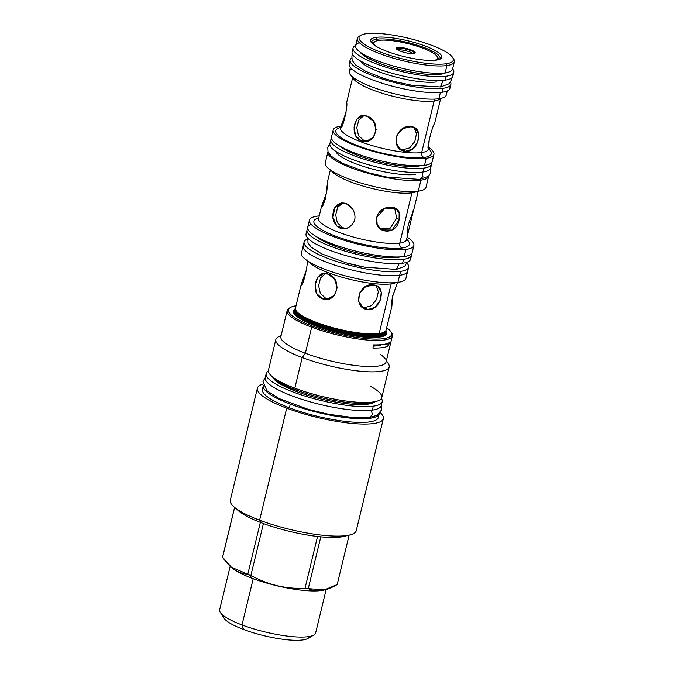 <?xml version="1.0" encoding="UTF-8"?>
<svg xmlns="http://www.w3.org/2000/svg" width="674" height="674" viewBox="0 0 674 674"><rect width="100%" height="100%" fill="white"/><g stroke="black" fill="none" stroke-linecap="round" stroke-linejoin="round"><path stroke-width="1.01" d="M366.302 33.7A48.461 10.733 -166.4 0 1 431.368 45.192A48.461 10.733 -166.4 0 1 446.07 63.777A48.461 10.733 -166.4 0 1 381.004 52.286A48.461 10.733 -166.4 0 1 366.302 33.7A48.461 10.733 -166.4 0 1 415.268 39.993A48.461 10.733 -166.4 0 1 452.625 57.467A48.461 10.733 -166.4 0 1 446.07 63.777L446.904 65.555A49.876 11.045 -166.4 0 1 391.122 57.517A49.876 11.045 -166.4 0 1 357.38 38.351A49.876 11.045 -166.4 0 1 359.25 36.211L360.885 35.267A48.461 10.733 -166.4 0 1 366.302 33.7M376.016 37.365A36.657 8.122 -166.4 0 1 425.235 46.051A36.657 8.122 -166.4 0 1 436.356 60.112A36.657 8.122 -166.4 0 1 387.137 51.426A36.657 8.122 -166.4 0 1 376.016 37.365A36.657 8.122 -166.4 0 1 420.829 44.492A36.657 8.122 -166.4 0 1 440.442 58.924A36.657 8.122 -166.4 0 1 436.356 60.112A36.657 8.122 -166.4 0 1 399.311 55.352A36.657 8.122 -166.4 0 1 371.054 42.133A36.657 8.122 -166.4 0 1 376.016 37.365L376.876 39.193L376.463 40.903L376.876 39.193A35.2 7.802 -166.4 0 1 416.246 44.872A35.2 7.802 -166.4 0 1 440.063 58.394A35.2 7.802 -166.4 0 1 439.465 59.379A35.2 7.802 -166.4 0 0 418.529 45.579A35.2 7.802 -166.4 0 0 376.876 39.193A35.2 7.802 -166.4 0 0 371.635 41.839L371.635 41.839A35.2 7.802 -166.4 0 0 371.719 42.993A35.2 7.802 -166.4 0 1 376.876 39.193L376.016 37.365M399.631 275.312L397.921 282.381A53.735 11.905 13.6 0 0 405.925 278.345A53.735 11.905 13.6 0 1 397.921 282.381A53.735 11.905 13.6 0 1 337.817 273.72A53.735 11.905 13.6 0 1 301.463 253.07A53.735 11.905 13.6 0 0 337.817 273.72A53.735 11.905 13.6 0 0 397.921 282.381L399.631 275.312M311.085 224.29A53.735 11.905 13.6 0 0 336.537 245.437A53.735 11.905 13.6 0 0 404.173 256.541A53.735 11.905 13.6 0 0 412.176 252.497L413.887 245.412A53.735 11.905 13.6 0 0 407.121 237.155A53.735 11.905 13.6 0 1 405.891 249.447L404.173 256.541A53.735 11.905 13.6 0 0 412.176 252.506M384.374 332.004A46.632 10.329 -166.4 0 1 379.167 333.512L378.443 333.95A45.942 10.177 -166.4 0 0 383.573 332.467L383.573 332.467A45.942 10.177 -166.4 0 1 383.573 332.467L384.374 332.004A46.632 10.329 -166.4 0 0 386.118 329.999A46.632 10.329 -166.4 0 1 379.167 333.512L391.173 283.88A46.632 10.329 -166.4 0 1 344.818 278.025A46.632 10.329 -166.4 0 1 308.406 261.436A46.632 10.329 -166.4 0 0 344.818 278.025A46.632 10.329 -166.4 0 0 391.173 283.88A46.632 10.329 -166.4 0 0 395.924 282.608A46.632 10.329 -166.4 0 1 391.173 283.88L379.167 333.512A46.632 10.329 -166.4 0 1 327.016 325.997A46.632 10.329 -166.4 0 1 295.465 308.077L301.202 284.352L306.426 269.844L301.202 284.352M328.238 274.166C343.218 278.48 336.916 304.522 322.29 298.742C309.383 294.142 315.685 268.092 328.238 274.166L334.616 279.314L337.236 287.613L334.338 295.33L327.244 299.273L322.29 298.742L316.654 293.493L315.112 285.035L317.732 277.359L323.621 273.593L328.238 274.166M307.117 259.928C308.591 263.307 302.289 289.357 301.168 284.504L301.581 284.605L301.168 284.504C302.289 289.357 308.591 263.307 307.117 259.928M373.59 284.984C387.28 285.178 380.978 311.228 367.65 309.568C352.157 308.161 358.458 282.111 373.59 284.984L377.735 286.433L381.273 292.373L380.144 300.436L374.997 307.369L367.65 309.568L363.235 307.942L358.644 301.286L359.503 293.047L365.594 286.745L373.59 284.984M392.571 296.231L391.855 306.282L391.51 304.454L392.335 297.259L397.576 282.431L392.58 296.206L391.527 303.435L391.88 306.156L392.571 296.231M433.938 154.397A51.822 11.483 -166.4 0 1 426.221 158.297A51.822 11.483 -166.4 0 0 428.757 147.336A51.822 11.483 -166.4 0 1 433.938 154.397L432.236 161.448A51.822 11.483 -166.4 0 1 424.519 165.349A51.822 11.483 -166.4 0 1 366.546 156.991A51.822 11.483 -166.4 0 1 331.49 137.075A51.822 11.483 -166.4 0 0 366.555 156.991A51.822 11.483 -166.4 0 0 424.519 165.349L426.221 158.297A51.822 11.483 -166.4 0 1 356.639 146.014A51.822 11.483 -166.4 0 1 340.918 126.131A51.822 11.483 -166.4 0 1 340.993 126.122A51.822 11.483 -166.4 0 0 340.918 126.131A51.822 11.483 -166.4 0 0 333.192 130.031L331.49 137.075M309.425 220.137A53.735 11.905 13.6 0 0 345.787 240.787A53.735 11.905 13.6 0 0 405.891 249.447L404.173 256.541A53.735 11.905 13.6 0 1 344.069 247.88A53.735 11.905 13.6 0 1 307.715 227.231L309.425 220.137A53.735 11.905 13.6 0 1 317.429 216.101A53.735 11.905 13.6 0 1 319.223 215.891A53.735 11.905 13.6 0 0 317.429 216.101A53.735 11.905 13.6 0 0 333.731 236.709A53.735 11.905 13.6 0 0 405.891 249.447A53.735 11.905 13.6 0 0 413.887 245.412M326.612 192.68L321.355 207.078L318.608 218.443A45.217 10.017 -166.4 0 0 349.199 235.816A45.217 10.017 -166.4 0 0 399.775 243.103A45.217 10.017 -166.4 0 0 406.506 239.708A45.217 10.017 -166.4 0 1 406.506 239.708A45.217 10.017 -166.4 0 1 399.775 243.103A3.909 3.328 -98 0 0 402.092 248.015A49.126 10.885 -166.4 0 1 338.356 237.189A49.126 10.885 -166.4 0 1 318.709 218.005A49.126 10.885 -166.4 0 0 338.356 237.189A49.126 10.885 -166.4 0 0 402.092 248.015A49.126 10.885 -166.4 0 0 406.607 239.27A49.126 10.885 -166.4 0 1 402.092 248.015A3.909 3.328 -98 0 1 399.775 243.103L411.932 192.84A45.217 10.017 -166.4 0 1 366.134 186.934A45.217 10.017 -166.4 0 1 331.338 170.606A45.217 10.017 -166.4 0 0 366.134 186.934A45.217 10.017 -166.4 0 0 411.932 192.84A45.217 10.017 -166.4 0 0 417.046 191.34A45.217 10.017 -166.4 0 1 411.932 192.84L399.775 243.103A45.217 10.017 -166.4 0 1 349.199 235.816A45.217 10.017 -166.4 0 1 318.608 218.443A45.217 10.017 -166.4 0 1 318.608 218.435M352.814 209.285C356.782 217.087 355.308 223.204 348.374 227.627C339.519 232.437 330.74 222.479 333.183 212.588C334.506 201.703 346.874 199.411 352.814 209.285C356.782 217.087 355.308 223.204 348.374 227.627L345.046 228.654L336.789 226.051L332.939 217.255L334.877 207.811L341.423 202.975L347.54 204.247L352.814 209.285M321.355 207.078L322.661 206.008L325.643 198.215C327.429 182.056 328.491 176.04 326.637 192.545C320.816 207.744 319.762 213.759 325.643 198.215C327.429 182.056 328.491 176.04 326.637 192.545M376.724 217.475C373.143 233.886 396.851 236.414 399.067 219.859C404.518 204.711 380.818 202.183 376.724 217.475L377.145 224.484L381.366 229.901L392.049 230.053L399.067 219.859L399.151 213.195L395.865 208.401L384.955 208.097L376.724 217.475M327.909 151.886L325.239 162.923A51.822 11.483 -166.4 0 0 360.304 182.831A51.822 11.483 -166.4 0 0 418.268 191.189L420.93 180.16A51.822 11.483 13.6 0 0 428.656 176.259A51.822 11.483 13.6 0 0 428.689 176.066A51.822 11.483 13.6 0 1 420.93 180.16A51.822 11.483 -166.4 0 1 362.966 171.803A51.822 11.483 -166.4 0 1 327.909 151.886A51.822 11.483 -166.4 0 1 327.96 151.692A51.822 11.483 -166.4 0 0 362.545 171.676A51.822 11.483 -166.4 0 0 420.93 180.16L418.268 191.189A51.822 11.483 -166.4 0 0 425.985 187.296A51.822 11.483 -166.4 0 1 418.268 191.189A51.822 11.483 -166.4 0 1 360.295 182.831A51.822 11.483 -166.4 0 1 325.239 162.914M412.277 211.771C416.111 206.48 410.517 216.194 407.981 226.312C407.104 237.021 407.054 238.293 407.837 230.12L407.534 235.437L406.38 240.079M428.411 149.139A45.217 10.017 -166.4 0 1 428.411 149.148A45.217 10.017 -166.4 0 1 421.68 152.543A3.909 3.328 -98 0 0 423.997 157.455A49.126 10.885 -166.4 0 1 360.261 146.629A49.126 10.885 -166.4 0 1 340.614 127.445A49.126 10.885 -166.4 0 0 360.261 146.629A49.126 10.885 -166.4 0 0 423.997 157.455A49.126 10.885 -166.4 0 0 428.521 148.71A49.126 10.885 -166.4 0 1 423.997 157.455A3.909 3.328 -98 0 1 421.68 152.543L434.157 100.982A45.217 10.017 -166.4 0 1 385.579 94.284A45.217 10.017 -166.4 0 1 352.965 77.283A45.217 10.017 -166.4 0 0 385.579 94.284A45.217 10.017 -166.4 0 0 434.157 100.982A45.217 10.017 -166.4 0 0 440.467 98.455A45.217 10.017 -166.4 0 1 434.157 100.982L421.68 152.543A45.217 10.017 -166.4 0 1 371.104 145.255A45.217 10.017 -166.4 0 1 340.513 127.875L346.015 112.474L340.758 126.88M367.153 116.257C382.166 120.57 375.865 146.612 361.205 140.841C348.332 136.232 354.625 110.182 367.153 116.257L373.539 121.404L376.176 129.703L373.278 137.42L366.159 141.363L361.205 140.841L355.577 135.584L354.052 127.125L356.664 119.458L362.536 115.684L367.153 116.257M346.672 102.448C348.205 105.852 341.903 131.902 340.724 127.032L341.137 127.133L340.724 127.032C341.903 131.902 348.205 105.852 346.672 102.448L346.672 102.448M411.132 126.754C424.788 126.931 418.487 152.973 405.184 151.338C389.665 149.906 395.967 123.856 411.132 126.754L415.268 128.195L418.79 134.134L417.653 142.189L412.522 149.131L405.184 151.338L400.769 149.704L396.152 143.031L397.011 134.792L403.128 128.507L411.132 126.754M446.306 94.967A49.876 11.045 -166.4 0 1 438.884 98.724A49.876 11.045 -166.4 0 1 376.943 88.698A49.876 11.045 -166.4 0 1 351.853 69.06M428.554 148.322L428.681 148.019C425.858 151.936 432.16 125.886 434.629 123.443C432.16 125.886 425.858 151.936 428.681 148.019L429.338 137.993L428.411 149.148A45.217 10.017 -166.4 0 1 421.68 152.543A45.217 10.017 -166.4 0 1 371.104 145.255A45.217 10.017 -166.4 0 1 340.513 127.875L340.454 128.271M438.226 74.435L438.496 73.306L438.226 74.435M357.38 38.351L355.611 45.68A49.876 11.045 -166.4 0 0 389.353 64.839A49.876 11.045 -166.4 0 0 445.135 72.876A49.876 11.045 -166.4 0 0 452.557 69.127A49.876 11.045 -166.4 0 1 445.135 72.876A49.876 11.045 -166.4 0 1 381.568 62.294A49.876 11.045 -166.4 0 1 359.402 42.715M412.454 191.618A3.909 3.328 -98 0 0 411.932 192.84A3.909 3.328 -98 0 1 412.454 191.618M435.269 99.061A3.909 3.328 -98 0 0 434.157 100.982A3.909 3.328 -98 0 1 435.269 99.061M363.909 115.608L358.854 119.964L356.782 127.681L358.501 135.626L363.859 140.462L361.205 140.841L363.859 140.462L367.49 141.093L363.859 140.462L358.501 135.626L356.782 127.681L358.854 119.964L363.909 115.608M399.648 148.836L402.867 149.771L405.184 151.338L402.867 149.771L409.767 147.833L414.847 141.43L416.49 133.663L414.013 127.504L416.49 133.663L414.847 141.43L409.767 147.833L402.867 149.771L399.648 148.836M432.236 161.448A51.822 11.483 -166.4 0 1 424.519 165.349L426.221 158.297A51.822 11.483 -166.4 0 1 368.257 149.94A51.822 11.483 -166.4 0 1 333.192 130.031M360.885 35.267A48.461 10.733 -166.4 0 0 386.825 54.358A48.461 10.733 -166.4 0 0 446.07 63.777L446.904 65.555A49.876 11.045 -166.4 0 0 453.653 59.059A49.876 11.045 -166.4 0 1 454.335 61.806A49.876 11.045 -166.4 0 1 446.904 65.555L445.135 72.876L446.904 65.555A49.876 11.045 -166.4 0 1 385.932 55.858A49.876 11.045 -166.4 0 1 359.242 36.219M325.39 273.526L320.521 278.05L318.6 285.725L320.377 293.527L325.685 298.27L322.29 298.742L325.685 298.27L328.937 298.894L325.685 298.27L320.377 293.527L318.6 285.725L320.521 278.05L325.39 273.526M381.442 344.675A46.632 10.329 -166.4 0 1 380.743 345.046A46.632 10.329 -166.4 0 0 381.442 344.675M375.923 344.919L376.126 345.914L375.923 344.919M375.056 346.006L374.062 344.911L375.056 346.006M361.828 306.805L364.693 307.58L367.65 309.568L364.693 307.58L371.5 305.701L376.564 299.467L378.325 291.808L376.1 285.582L378.325 291.808L376.564 299.467L371.5 305.701L364.693 307.58L361.828 306.805M391.586 282.827A3.909 3.328 -98 0 0 391.173 283.88A3.909 3.328 -98 0 1 391.586 282.827M371.896 43.178A35.2 7.802 -166.4 0 1 373.699 42.31A35.2 7.802 -166.4 0 0 371.896 43.178M438.016 57.863A35.2 7.802 -166.4 0 1 439.221 59.464A35.2 7.802 -166.4 0 0 438.016 57.863M321.372 207.575L323.183 205.065L325.643 198.215M396.632 218.216L394.61 207.71L396.632 218.216L399.067 219.859L396.632 218.216L390.33 228.056L380.246 229.034L390.33 228.056L396.632 218.216M342.796 202.899L337.708 207.306L335.669 214.846L337.337 222.833L342.746 227.753L340.522 228.073A12.966 11.037 82 0 0 345.181 228.638A12.966 11.037 82 0 1 340.522 228.073L342.746 227.753L346.377 228.385L342.746 227.753L337.337 222.833L335.669 214.846L337.708 207.306L342.796 202.899M407.837 230.12L407.163 233.128L407.837 230.12L407.433 235.614L413.457 210.389M294.875 310.52A46.632 10.329 -166.4 0 0 326.427 328.44A46.632 10.329 -166.4 0 0 378.577 335.955A46.632 10.329 -166.4 0 0 385.52 332.451A46.632 10.329 -166.4 0 1 383.784 334.447A46.632 10.329 -166.4 0 1 378.577 335.955L377.853 336.393L378.072 337.261L377.785 336.663A45.942 10.177 -166.4 0 0 384.054 334.279A45.942 10.177 -166.4 0 1 377.785 336.663L377.853 336.393A45.942 10.177 -166.4 0 0 382.984 334.902A45.942 10.177 -166.4 0 1 382.984 334.902A45.942 10.177 -166.4 0 1 377.853 336.393A45.942 10.177 13.6 0 1 331.431 330.42A45.942 10.177 13.6 0 1 296.012 313.865L296.012 313.865A45.942 10.177 13.6 0 0 331.431 330.42A45.942 10.177 13.6 0 0 377.853 336.393L378.577 335.955A46.632 10.329 -166.4 0 1 331.456 329.898A46.632 10.329 -166.4 0 1 295.507 313.09A46.632 10.329 -166.4 0 1 294.875 310.512L295.086 309.652A46.632 10.329 -166.4 0 1 295.414 308.903A46.632 10.329 -166.4 0 0 324.944 327.05A46.632 10.329 -166.4 0 0 378.788 335.088A46.632 10.329 -166.4 0 1 326.629 327.572A46.632 10.329 -166.4 0 1 295.086 309.652M385.191 333.2A46.632 10.329 -166.4 0 1 382.276 336.553A46.632 10.329 -166.4 0 0 385.14 334.026A46.632 10.329 -166.4 0 0 385.191 333.2M295.347 312.82A45.942 10.177 13.6 0 0 328.895 329.999A45.942 10.177 13.6 0 0 377.785 336.663A45.942 10.177 13.6 0 1 328.895 329.999A45.942 10.177 13.6 0 1 295.347 312.82M294.496 312.096A46.632 10.329 -166.4 0 0 295.886 315.651A46.632 10.329 -166.4 0 1 294.824 311.337A46.632 10.329 -166.4 0 0 294.496 312.096L294.108 313.68M384.643 331.835A45.942 10.177 -166.4 0 1 378.375 334.22L378.788 335.088A46.632 10.329 -166.4 0 0 385.781 330.766A46.632 10.329 -166.4 0 1 385.73 331.583A46.632 10.329 -166.4 0 1 378.788 335.088L378.375 334.22A45.942 10.177 -166.4 0 0 384.643 331.835M383.573 332.467A45.942 10.177 -166.4 0 1 378.443 333.95A45.942 10.177 13.6 0 1 332.021 327.985A45.942 10.177 13.6 0 1 296.602 311.422L296.602 311.422A45.942 10.177 13.6 0 0 332.021 327.985A45.942 10.177 13.6 0 0 378.443 333.95L379.167 333.512A46.632 10.329 -166.4 0 1 332.046 327.454A46.632 10.329 -166.4 0 1 296.097 310.647A46.632 10.329 -166.4 0 1 295.465 308.069M295.937 310.377A45.942 10.177 13.6 0 0 329.485 327.556A45.942 10.177 13.6 0 0 378.375 334.22A45.942 10.177 13.6 0 1 329.485 327.556A45.942 10.177 13.6 0 1 295.937 310.377M378.813 40.398A32.723 7.245 -166.4 0 1 420.913 47.483A32.723 7.245 -166.4 0 1 434.696 60.298A32.723 7.245 -166.4 0 0 437.106 56.439A32.723 7.245 -166.4 0 0 411.873 44.653A32.723 7.245 -166.4 0 0 378.813 40.398A32.723 7.245 -166.4 0 0 375.536 45.984A32.723 7.245 -166.4 0 1 375.157 41.459A32.723 7.245 -166.4 0 1 378.813 40.398M413.752 53.566A9.722 2.157 13.6 0 0 410.795 49.834A9.722 2.157 13.6 0 0 397.736 47.534A9.722 2.157 13.6 0 0 400.693 51.266A9.722 2.157 13.6 0 0 413.752 53.566A9.722 2.157 13.6 0 0 414.83 53.254A9.722 2.157 13.6 0 0 409.632 49.421A9.722 2.157 13.6 0 0 397.736 47.534A9.722 2.157 13.6 0 0 396.422 48.798A9.722 2.157 13.6 0 0 403.92 52.302A9.722 2.157 13.6 0 0 413.752 53.566M372.697 43.599L372.629 43.877A33.759 7.481 -166.4 0 1 372.697 43.599A33.759 7.481 -166.4 0 1 373.952 42.15L375.157 41.459M437.856 57.61A33.759 7.481 -166.4 0 1 438.319 59.472A33.759 7.481 -166.4 0 1 438.218 59.759A33.759 7.481 -166.4 0 0 437.864 57.61L437.106 56.439M372.646 43.894A33.759 7.481 -166.4 0 1 373.952 42.15M397.685 49.859A9.099 2.014 13.6 0 1 397.736 49.851A9.099 2.014 13.6 0 1 405.756 50.727A9.099 2.014 13.6 0 1 413.229 53.625A9.099 2.014 13.6 0 0 405.756 50.727A9.099 2.014 13.6 0 0 397.736 49.851L397.736 47.534L398.107 48.317A9.099 2.014 13.6 0 0 396.75 49.177A9.099 2.014 13.6 0 1 396.759 49A9.099 2.014 13.6 0 1 398.107 48.317A9.099 2.014 -166.4 0 1 408.646 49.893A9.099 2.014 -166.4 0 1 414.375 53.44M397.736 49.851L398.107 48.317A9.099 2.014 -166.4 0 1 408.292 49.783A9.099 2.014 -166.4 0 1 414.451 53.28L414.451 53.28M373.792 401.889A54.316 12.031 -166.4 0 1 296.341 390.069L294.799 388.173A58.309 12.916 13.6 0 0 376.008 401.451L371.989 402.429A54.316 12.031 -166.4 0 1 296.341 390.069L294.799 388.173L302.205 357.549L305.347 353.26A54.114 11.989 13.6 0 0 386.067 362.014L392.378 335.938A54.114 11.989 -166.4 0 0 391.636 332.956L390.853 331.743A53.035 11.753 -166.4 0 0 386.665 327.724A53.035 11.753 -166.4 0 1 374.264 339.081A53.035 11.753 -166.4 0 1 312.466 326.081A53.035 11.753 -166.4 0 1 296.021 305.794A53.035 11.753 -166.4 0 0 290.46 307.454A53.035 11.753 -166.4 0 0 312.466 326.081L311.658 327.185A54.114 11.989 -166.4 0 1 287.183 310.495A54.114 11.989 -166.4 0 1 289.205 308.178L290.46 307.454M315.078 325.711A48.006 10.632 -166.4 0 1 295.406 308.717A48.006 10.632 -166.4 0 0 293.325 311.801L293.325 311.809A48.006 10.632 -166.4 0 0 315.078 325.711A48.006 10.632 -166.4 0 0 366.437 337.261A48.006 10.632 -166.4 0 0 385.873 330.605A48.006 10.632 -166.4 0 1 386.32 334.296A48.006 10.632 -166.4 0 1 315.078 325.711M309.484 636.458A44.223 9.798 -166.4 0 1 286.543 639.727A44.223 9.798 -166.4 0 1 243.499 629.457A44.223 9.798 -166.4 0 1 223.541 615.665M230.297 500.209A64.797 14.356 -166.4 0 0 259.6 520.193L261.874 522.973A58.933 13.059 -166.4 0 1 260.341 522.384A58.933 13.059 -166.4 0 0 261.874 522.973A58.933 13.059 13.6 0 0 263.433 523.555A58.933 13.059 13.6 0 1 261.874 522.973L259.6 520.193L286.703 408.166A64.797 14.356 -166.4 0 1 262.927 384.155A64.797 14.356 -166.4 0 0 257.401 388.182A64.797 14.356 -166.4 0 0 286.703 408.166A64.797 14.356 -166.4 0 0 359.183 423.946A64.797 14.356 -166.4 0 0 380.279 412.547A64.797 14.356 -166.4 0 1 383.354 418.655A64.797 14.356 -166.4 0 1 286.703 408.166L259.6 520.193A64.797 14.356 -166.4 0 1 234.047 506.932A64.797 14.356 -166.4 0 1 230.297 500.209L257.401 388.182M263.458 387.693A59.641 13.21 -166.4 0 0 289.382 407.787A59.641 13.21 13.6 0 0 350.691 421.949A59.641 13.21 13.6 0 0 378.19 415.445M379.243 413.743L378.341 417.442A59.641 13.21 13.6 0 1 289.382 407.787L290.283 404.088A59.641 13.21 -166.4 0 1 263.307 385.697A59.641 13.21 -166.4 0 1 263.307 385.671A59.641 13.21 -166.4 0 0 290.283 404.088A59.641 13.21 13.6 0 0 379.243 413.718A59.641 13.21 13.6 0 1 379.243 413.743A59.641 13.21 13.6 0 1 290.283 404.088L289.382 407.787A59.641 13.21 -166.4 0 1 262.405 389.395L263.307 385.697M281.201 335.231L278.008 337.067A58.309 12.916 -166.4 0 0 302.205 357.549A58.309 12.916 13.6 0 0 389.184 366.985L381.77 397.618A58.309 12.916 13.6 0 1 294.799 388.173L302.205 357.549A58.309 12.916 -166.4 0 1 275.834 339.561L268.421 370.195A58.309 12.916 -166.4 0 0 294.799 388.173A58.309 12.916 -166.4 0 1 271.799 376.244L274.916 378.948A54.316 12.031 -166.4 0 0 296.341 390.069A54.316 12.031 -166.4 0 1 274.908 378.94M275.834 339.561A58.309 12.916 -166.4 0 1 278.017 337.059M386.387 360.674L388.392 363.775A58.309 12.916 13.6 0 1 364.162 371.551A58.309 12.916 13.6 0 1 302.205 357.549L305.347 353.26A54.114 11.989 -166.4 0 1 280.873 336.562L287.183 310.495M386.067 362.022A54.114 11.989 13.6 0 1 305.347 353.26L311.658 327.185L305.347 353.26A54.114 11.989 -166.4 0 1 280.873 336.57M374.348 401.856A52.37 11.601 -166.4 0 1 373.396 402.715A52.37 11.601 -166.4 0 0 374.348 401.856M376.008 401.451A58.309 12.916 13.6 0 0 370.363 386.278M389.184 366.985A58.309 12.916 13.6 0 0 388.384 363.766M385.326 359.04A54.114 11.989 13.6 0 0 380.372 354.448M392.378 335.938A54.114 11.989 -166.4 0 1 311.658 327.185A54.114 11.989 -166.4 0 1 289.197 308.178M389.302 342.695L388.544 345.846A54.114 11.989 -166.4 0 1 372.891 348.054L373.657 344.903L372.891 348.054A54.114 11.989 -166.4 0 0 388.544 345.846A20.784 4.6 13.6 0 0 386.067 343.925A20.784 4.6 13.6 0 1 388.544 345.846L389.302 342.695A54.114 11.989 -166.4 0 1 373.657 344.903A54.114 11.989 -166.4 0 0 389.302 342.695M391.636 332.964A54.114 11.989 -166.4 0 1 369.15 340.176A54.114 11.989 -166.4 0 1 311.658 327.185L312.466 326.081A53.035 11.753 -166.4 0 0 368.813 338.82A53.035 11.753 -166.4 0 0 390.853 331.743M326.165 589.472L315.643 632.945A49.37 10.936 -166.4 0 1 242 624.95L253.197 578.68L242 624.95A49.37 10.936 -166.4 0 1 219.665 609.726A49.37 10.936 -166.4 0 0 220.339 612.439L224.097 618.252A44.223 9.798 -166.4 0 0 243.499 629.457L242 624.95A49.37 10.936 -166.4 0 1 220.339 612.439M324.287 589.961A51.536 11.416 13.6 0 1 252.194 578.309A51.536 11.416 -166.4 0 1 231.864 567.752L222.597 557.23A58.933 13.059 -166.4 0 1 222.681 556.623A58.933 13.059 -166.4 0 0 222.597 557.23C229.767 567.963 238.175 573.633 247.805 574.223L231.182 567.163M349.14 535.114L337.177 584.569A58.933 13.059 13.6 0 0 337.236 584.341L349.149 535.114L337.177 584.569L323.967 590.045A51.536 11.416 13.6 0 1 252.194 578.309L249.329 574.804L252.194 578.309A51.536 11.416 -166.4 0 1 231.873 567.761M236.743 509.022A58.933 13.059 -166.4 0 0 260.341 522.384L247.805 574.223A58.933 13.059 -166.4 0 0 249.329 574.804A58.933 13.059 -166.4 0 1 247.805 574.223L260.341 522.384A58.933 13.059 -166.4 0 1 238.63 510.909L234.047 506.932M337.236 584.35A58.933 13.059 13.6 0 1 337.177 584.569C326.309 591.005 316.67 592.362 308.254 588.646A58.933 13.059 13.6 0 1 305.019 588.301L317.555 536.47A58.933 13.059 13.6 0 0 320.799 536.816A58.933 13.059 -166.4 0 0 346.495 535.569A58.933 13.059 -166.4 0 1 343.951 536.386A58.933 13.059 -166.4 0 1 320.799 536.816A58.933 13.059 13.6 0 1 317.555 536.47A58.933 13.059 -166.4 0 1 263.433 523.555A58.933 13.059 -166.4 0 0 317.555 536.47L305.019 588.301C285.751 589.076 267.704 584.771 250.897 575.385A58.933 13.059 13.6 0 1 249.329 574.804A58.933 13.059 13.6 0 0 250.897 575.385L263.433 523.555L250.897 575.385C267.704 584.771 285.751 589.076 305.019 588.301A58.933 13.059 13.6 0 0 308.254 588.646L324.683 589.868M356.251 530.682A64.797 14.356 13.6 0 1 259.6 520.193A64.797 14.356 13.6 0 0 349.84 534.945A64.797 14.356 13.6 0 0 356.251 530.674L383.354 418.655M315.651 632.937A49.37 10.936 -166.4 0 1 313.806 635.051A49.37 10.936 -166.4 0 1 242 624.95L243.499 629.457A44.223 9.798 -166.4 0 0 307.807 638.505L313.806 635.051M320.799 536.816L308.254 588.646L320.799 536.816M234.636 507.446L222.597 557.23L234.636 507.446M377.524 345.745A48.09 10.658 -166.4 0 1 373.362 346.099A48.09 10.658 -166.4 0 0 377.524 345.745A48.09 10.658 -166.4 0 0 382.032 344.608A48.09 10.658 -166.4 0 1 377.524 345.745M380.355 345.181A47.332 10.489 13.6 0 0 381.669 344.65A47.332 10.489 13.6 0 1 380.355 345.181M296.535 390.136A2.325 1.104 -69.3 0 1 296.914 391.67A2.325 1.104 -69.3 0 0 296.535 390.136M265.211 377.651L262.995 381.492L266.912 390.76L279.019 398.536L308.229 409.362L328.449 414.257L355.223 417.838L369.478 417.467L372.377 414.645L371.366 410.247L372.377 414.645L369.478 417.476L376.808 415.395L381.433 410.146L381.223 405.714M266.179 373.632L265.227 377.566A59.683 13.219 -166.4 0 0 305.6 400.499A59.683 13.219 -166.4 0 0 372.351 410.121A59.683 13.219 13.6 0 0 381.24 405.638A59.683 13.219 13.6 0 1 372.351 410.121L373.303 406.186A59.683 13.219 13.6 0 0 382.192 401.696A59.683 13.219 13.6 0 0 381.417 398.46A59.683 13.219 13.6 0 1 373.303 406.186A59.683 13.219 -166.4 0 1 306.56 396.565A59.683 13.219 -166.4 0 1 266.179 373.632A59.683 13.219 -166.4 0 1 268.353 371.104A59.683 13.219 -166.4 0 0 300.436 394.61A59.683 13.219 -166.4 0 0 373.303 406.186L372.351 410.121A59.683 13.219 -166.4 0 1 301.404 399.185A59.683 13.219 -166.4 0 1 266.39 375.763M367.97 404.173A53.195 11.787 13.6 0 0 374.929 401.712A53.195 11.787 13.6 0 1 367.97 404.173A53.195 11.787 -166.4 0 1 312.129 396.674A53.195 11.787 -166.4 0 1 272.633 376.96A53.195 11.787 -166.4 0 0 312.129 396.674A53.195 11.787 -166.4 0 0 367.97 404.173A0.834 0.708 82 0 0 367.667 404.139A0.834 0.708 82 0 1 367.97 404.173M449.609 86.179A51.822 11.483 13.6 0 1 442.203 92.237L443.155 88.294A51.822 11.483 13.6 0 0 450.872 84.402A51.822 11.483 13.6 0 0 450.434 81.992A51.822 11.483 13.6 0 1 443.155 88.294A51.822 11.483 -166.4 0 1 385.191 79.945A51.822 11.483 -166.4 0 1 350.126 60.028A51.822 11.483 -166.4 0 1 351.626 58.082A51.822 11.483 -166.4 0 0 380.557 78.47A51.822 11.483 -166.4 0 0 443.155 88.294L442.203 92.237A51.822 11.483 -166.4 0 1 380.043 82.557A51.822 11.483 -166.4 0 1 350.446 62.193M350.126 60.028L349.174 63.971A51.822 11.483 -166.4 0 0 384.239 83.879A51.822 11.483 -166.4 0 0 442.203 92.237A51.822 11.483 13.6 0 0 449.92 88.345L450.872 84.402M451.344 78.226L451.1 80.442L448.842 83.871L440.636 86.929L443.037 80.417L440.434 86.954L412.202 85.32L395.436 81.756L384.096 78.513L365.915 71.452L355.468 64.873L352.14 60.382L351.87 55.866L352.536 54.324M452.524 74.123A51.822 11.483 13.6 0 1 445.118 80.181L446.07 76.246A51.822 11.483 13.6 0 0 453.796 72.345A51.822 11.483 13.6 0 0 452.625 68.858A51.822 11.483 13.6 0 1 446.07 76.246A51.822 11.483 -166.4 0 1 388.106 67.889A51.822 11.483 -166.4 0 1 353.05 47.972A51.822 11.483 -166.4 0 1 355.678 45.402A51.822 11.483 -166.4 0 0 381.653 65.808A51.822 11.483 -166.4 0 0 446.07 76.246L445.118 80.181A51.822 11.483 -166.4 0 1 382.958 70.5A51.822 11.483 -166.4 0 1 353.361 50.137M440.737 74.233A45.343 10.043 13.6 0 0 445.758 72.784A45.343 10.043 13.6 0 1 440.737 74.233A45.343 10.043 -166.4 0 1 394.989 68.36A45.343 10.043 -166.4 0 1 359.983 52.033A45.343 10.043 -166.4 0 0 394.989 68.36A45.343 10.043 -166.4 0 0 440.737 74.233A0.834 0.708 82 0 0 440.434 74.199A0.834 0.708 82 0 1 440.737 74.233M353.05 47.972L352.089 51.915A51.822 11.483 -166.4 0 0 387.154 71.832A51.822 11.483 -166.4 0 0 445.118 80.181A51.822 11.483 13.6 0 0 452.835 76.288L453.796 72.345M430.56 168.34L430.77 172.771L428.479 176.251L420.02 179.394L422.918 176.571L421.907 172.165L422.918 176.571L419.818 179.419L386.733 177.051L367.76 172.603L342.282 163.293L331.145 156.191L328.019 151.852L327.749 147.269L329.83 143.975M430.298 165.989A51.822 11.483 13.6 0 1 422.893 172.047L423.853 168.104A51.822 11.483 13.6 0 0 431.571 164.212A51.822 11.483 13.6 0 0 431.52 162.737A51.822 11.483 13.6 0 1 423.853 168.104A51.822 11.483 -166.4 0 1 365.881 159.746A51.822 11.483 -166.4 0 1 330.824 139.838A51.822 11.483 -166.4 0 1 331.541 138.549A51.822 11.483 -166.4 0 0 362.941 158.828A51.822 11.483 -166.4 0 0 423.853 168.104L422.893 172.047A51.822 11.483 -166.4 0 1 360.733 162.367A51.822 11.483 -166.4 0 1 331.136 141.995M418.512 166.09A45.343 10.043 13.6 0 0 420.618 165.703A45.343 10.043 13.6 0 1 418.512 166.09A45.343 10.043 -166.4 0 1 376.707 161.263A45.343 10.043 -166.4 0 1 339.881 146.174A45.343 10.043 -166.4 0 0 376.707 161.263A45.343 10.043 -166.4 0 0 418.512 166.09A0.834 0.708 82 0 0 418.209 166.057A0.834 0.708 82 0 1 418.512 166.09M330.824 139.838L329.872 143.773A51.822 11.483 -166.4 0 0 364.929 163.689A51.822 11.483 -166.4 0 0 422.893 172.047A51.822 11.483 13.6 0 0 430.619 168.146L431.571 164.212M407.391 269.111A53.777 11.913 13.6 0 1 399.674 275.304L400.626 271.369A53.777 11.913 13.6 0 0 408.629 267.325A53.777 11.913 13.6 0 0 406.902 263.087A53.777 11.913 13.6 0 1 400.626 271.369A53.777 11.913 -166.4 0 1 340.471 262.7A53.777 11.913 -166.4 0 1 304.092 242.033A53.777 11.913 -166.4 0 1 307.563 239.051A53.777 11.913 -166.4 0 0 332.804 260.206A53.777 11.913 -166.4 0 0 400.626 271.369L399.674 275.304A53.777 11.913 -166.4 0 1 335.323 265.312A53.777 11.913 -166.4 0 1 304.37 244.182M363.294 266.912A47.298 10.481 -166.4 0 1 344.945 262.489A47.298 10.481 -166.4 0 0 363.294 266.912M304.092 242.033L303.14 245.968A53.777 11.913 -166.4 0 0 339.519 266.634A53.777 11.913 -166.4 0 0 399.674 275.304A53.777 11.913 13.6 0 0 407.677 271.26L408.629 267.325M407.121 262.186L404.762 266.281L396.506 269.381L399.227 263.585L396.278 269.415L364.491 267.14L346.251 262.86L321.759 253.904L311.043 247.072L308.001 242.867L307.782 238.149M410.314 257.055A53.777 11.913 13.6 0 1 402.589 263.248L403.541 259.313A53.777 11.913 13.6 0 0 411.544 255.269A53.777 11.913 13.6 0 0 411.502 253.761A53.777 11.913 13.6 0 1 403.541 259.313A53.777 11.913 -166.4 0 1 343.386 250.644A53.777 11.913 -166.4 0 1 307.007 229.977A53.777 11.913 -166.4 0 1 307.74 228.654A53.777 11.913 -166.4 0 0 340.362 249.7A53.777 11.913 -166.4 0 0 403.541 259.313L402.589 263.248A53.777 11.913 -166.4 0 1 338.238 253.256A53.777 11.913 -166.4 0 1 307.293 232.134M398.199 257.299A47.298 10.481 13.6 0 0 400.381 256.904A47.298 10.481 13.6 0 1 398.199 257.299A47.298 10.481 -166.4 0 1 354.608 252.261A47.298 10.481 -166.4 0 1 316.19 236.532A47.298 10.481 -166.4 0 0 354.608 252.261A47.298 10.481 -166.4 0 0 398.199 257.299A0.834 0.708 82 0 0 397.896 257.266A0.834 0.708 82 0 1 398.199 257.299M307.007 229.977L306.055 233.92A53.777 11.913 -166.4 0 0 342.434 254.578A53.777 11.913 -166.4 0 0 402.589 263.248A53.777 11.913 13.6 0 0 410.592 259.212L411.544 255.269M378.577 335.955L378.788 335.088L378.577 335.955M335.871 151.397A44.551 9.874 13.6 0 0 368.594 168.003A44.551 9.874 13.6 0 0 415.791 174.406M360.506 61.022A42.597 9.436 13.6 0 0 393.313 76.389A42.597 9.436 13.6 0 0 436.407 81.942M447.292 90.914L446.306 94.975A49.876 11.045 -166.4 0 1 438.884 98.724A49.876 11.045 -166.4 0 1 383.102 90.678A49.876 11.045 -166.4 0 1 349.359 71.52L350.337 67.459M438.884 98.724L440.4 92.448L438.884 98.724M407.635 271.251L405.925 278.345M303.174 245.976L301.463 253.07M386.109 330.007L391.855 306.282M330.344 169.924L327.294 182.528M418.242 191.189L413.474 210.886M352.788 77.139L346.697 102.33M440.686 98.404L434.595 123.595M452.557 69.127L454.335 61.806M453.653 59.059L452.625 57.467M383.784 334.447L382.984 334.902M296.012 313.865L295.507 313.09M296.602 311.422L296.097 310.647M396.422 48.798L396.876 49.505M414.83 53.254L414.106 53.667M230.179 566.261L219.665 609.726M349.84 534.945L343.951 536.386M381.24 405.638L382.192 401.696M367.667 404.139C353.757 406.422 319.527 400.407 296.644 391.569L280.536 384.096L273.231 377.482M440.434 74.199C428.613 76.145 399.438 71.023 379.959 63.491L367.119 57.644L360.531 52.429M340.395 146.469L357.734 155.357C377.213 162.881 406.388 168.003 418.209 166.057L420.02 165.737M316.721 236.835L334.801 246.094C355.131 253.955 385.562 259.296 397.896 257.266L399.766 256.929M385.52 332.451L385.73 331.583M384.753 335.61L385.14 334.026M425.985 187.296L428.656 176.259M234.586 507.396L222.681 556.631"/></g></svg>
